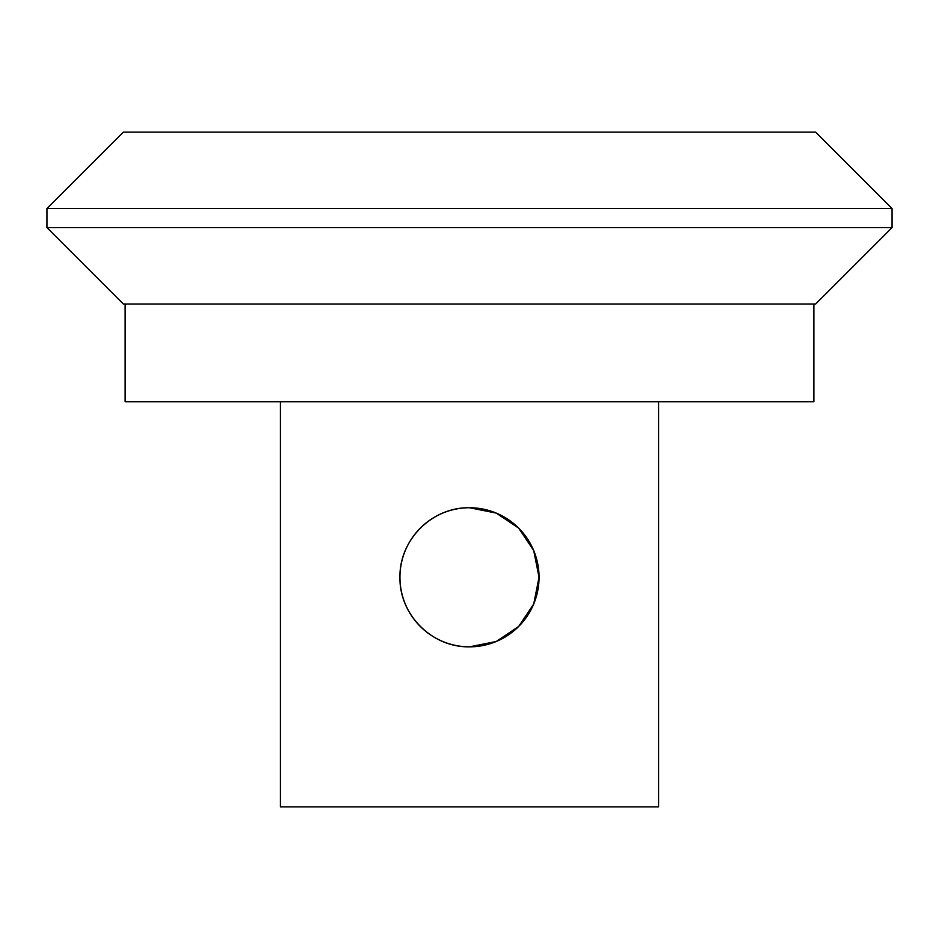 <?xml version="1.0" encoding="UTF-8"?>
<svg xmlns="http://www.w3.org/2000/svg" width="939" height="939" viewBox="0 0 939 939"><rect width="100%" height="100%" fill="white"/><g stroke="black" fill="none" stroke-linecap="round" stroke-linejoin="round"><path stroke-width="1.41" d="M469.5 507.741L496.238 513.093L518.692 528.129L533.716 550.571L539.045 577.297A69.545 69.545 0 0 0 434.722 517.06A69.545 69.545 0 0 0 434.722 637.522A69.545 69.545 0 0 0 539.045 577.297L533.716 604.012L518.692 626.466L496.238 641.501L469.5 646.842C432.034 647.57 399.204 614.716 399.955 577.297C399.204 539.878 432.034 507.013 469.5 507.741M280.432 401.728L280.432 806.871L658.568 806.871L658.568 401.728M125.133 304.013L125.133 401.728L813.867 401.728L813.867 304.013M46.95 227.614L123.349 304.013L815.651 304.013L892.05 227.614L892.05 208.517L46.95 208.517L46.95 227.614L892.05 227.614M46.95 208.517L123.349 132.129L815.651 132.129L892.05 208.517"/></g></svg>
